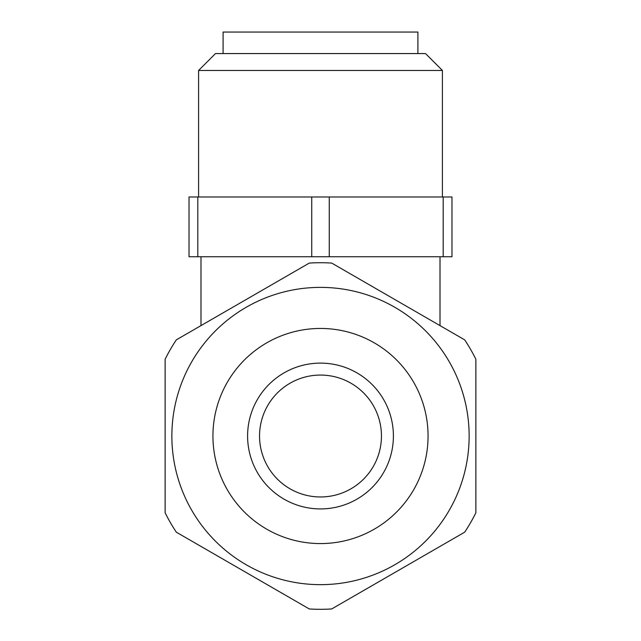 <?xml version="1.0" encoding="UTF-8"?>
<svg xmlns="http://www.w3.org/2000/svg" width="641" height="641" viewBox="0 0 641 641"><rect width="100%" height="100%" fill="white"/><g stroke="black" fill="none" stroke-linecap="round" stroke-linejoin="round"><path stroke-width="0.96" d="M464.661 532.19L331.709 608.95A173.302 173.302 0 0 1 309.291 608.95L176.339 532.19A173.302 173.302 0 0 1 165.13 512.776L165.13 359.256A173.302 173.302 0 0 1 176.339 339.842L309.291 263.082A173.302 173.302 0 0 1 331.709 263.082L464.661 339.842A173.302 173.302 0 0 1 475.87 359.256L475.87 512.776A173.302 173.302 0 0 1 464.661 532.19M320.5 328.448A107.568 107.568 0 0 0 227.347 489.796A107.568 107.568 0 0 0 413.653 489.796A107.568 107.568 0 0 0 320.5 328.448M320.5 363.11A72.906 72.906 0 0 0 257.361 472.465A72.906 72.906 0 0 0 383.639 472.465A72.906 72.906 0 0 0 320.5 363.11M320.5 375.065A60.951 60.951 0 0 0 267.714 466.488A60.951 60.951 0 0 0 373.286 466.488A60.951 60.951 0 0 0 320.5 375.065M171.86 436.016A148.64 148.64 0 0 0 354.305 580.762A148.64 148.64 0 0 0 453.764 370.178A148.64 148.64 0 0 0 171.86 436.016M197.805 256.737L189.031 256.737L189.031 196.979L197.805 196.979L197.805 256.737L451.969 256.737L451.969 196.979L443.195 196.979L443.195 256.737M197.805 196.979L311.734 196.979L311.734 256.737M311.734 196.979L329.266 196.979L329.266 256.737M329.266 196.979L443.195 196.979M442.41 70.462L425.504 53.564L215.496 53.564L198.59 70.462L442.41 70.462L442.41 196.979M223.092 53.564L223.092 32.05L417.908 32.05L417.908 53.564M200.986 256.737L200.986 325.612M440.014 256.737L440.014 325.612M198.59 196.979L198.59 70.462"/></g></svg>
